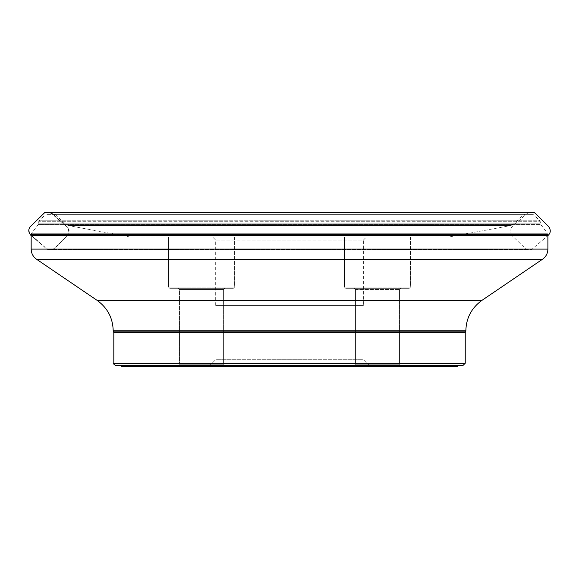 <?xml version="1.0" encoding="UTF-8"?>
<svg xmlns="http://www.w3.org/2000/svg" width="579" height="579" viewBox="0 0 579 579"><rect width="100%" height="100%" fill="white"/><g stroke="black" fill="none" stroke-linecap="round" stroke-linejoin="round"><path stroke-width="0.43" stroke-dasharray="2.9 2.17" d="M41.304 215.728L33.365 223.755C29.551 226.251 26.96 231.636 31.165 235.363C36.643 240.589 42.361 245.344 48.325 249.629C56.409 250.837 59.34 242.022 64.747 238.179C68.611 235.704 71.058 230.174 66.824 226.57C60.354 222.22 55.49 213.716 47.84 212.348M366.435 237.028L212.616 237.028L366.435 237.028L363.366 240.104L215.692 240.104L363.366 240.104L363.366 305.43L215.692 305.43L363.366 305.43M234.618 237.028L168.496 237.028L234.618 237.028L168.496 237.028L234.618 237.028L234.618 287.061L168.496 287.061L234.618 287.061L168.496 287.061L234.618 287.061L233.395 288.291L169.719 288.291L233.395 288.291L169.719 288.291L168.496 287.061L168.496 237.028L168.496 287.061L169.719 288.291L233.395 288.291L234.618 287.061L234.618 237.028M410.554 237.028L344.433 237.028L410.554 237.028L344.433 237.028L410.554 237.028L410.554 287.061L344.433 287.061L410.554 287.061L344.433 287.061L410.554 287.061L409.331 288.291L345.656 288.291L409.331 288.291L345.656 288.291L344.433 287.061L344.433 237.028L344.433 287.061L345.656 288.291L409.331 288.291L410.554 287.061L410.554 237.028M448.899 237.028L130.159 237.028L448.899 237.028L510.721 225.571L68.329 225.571L510.721 225.571L513.146 224.355L65.905 224.355L55.642 214.903L523.409 214.903L524.733 214.389L54.317 214.389L524.733 214.389M130.159 237.028L68.329 225.571L65.905 224.355L513.146 224.355L523.409 214.903L55.642 214.903L54.317 214.389M532.528 214.389L46.523 214.389L532.528 214.389L533.889 214.939L45.162 214.939L39.075 220.809L539.975 220.809L39.075 220.809L38.699 221.735L540.352 221.735L38.699 221.735L38.75 223.139L540.301 223.139L38.75 223.139L38.352 224.399L540.699 224.399L547.488 233.279L31.563 233.279L547.488 233.279L547.893 234.473L31.165 234.473L31.563 233.279L38.352 224.399L540.699 224.399L539.975 220.809L533.889 214.939L45.162 214.939L46.523 214.389M113.202 331.145L465.849 331.145M116.263 365.675L462.787 365.675M457.895 365.675L121.163 365.675L457.895 365.675M121.163 366.652L457.895 366.652M355.455 289.514L399.539 289.514L355.455 289.514L354.232 288.291L400.762 288.291L354.232 288.291L400.762 288.291L354.232 288.291L355.455 289.514L355.455 364.205L353.009 366.652L401.985 366.652L353.009 366.652L401.985 366.652L353.009 366.652L355.455 364.205L399.539 364.205L355.455 364.205L399.539 364.205L355.455 364.205L355.455 289.514L399.539 289.514L355.455 289.514M178.296 288.291L224.826 288.291L178.296 288.291L224.826 288.291L178.296 288.291L179.519 289.514L223.595 289.514L179.519 289.514L179.519 364.205L223.595 364.205L179.519 364.205L177.065 366.652L226.049 366.652L177.065 366.652L226.049 366.652L177.065 366.652L179.519 364.205L223.595 364.205L179.519 364.205L179.519 289.514L223.595 289.514L179.519 289.514L178.296 288.291M363.011 305.43L216.039 305.43L363.011 305.43L363.011 359.306L216.039 359.306L363.011 359.306L370.357 366.652L208.693 366.652L370.357 366.652M50.149 212.37L68.192 227.851L69.002 233.315L68.329 234.56L54.223 248.818L53 249.6L50.453 249.643L47.927 249.621L46.602 248.934L29.399 233.323L29.059 228.625L29.732 227.431L45.046 212.392M52.971 214.389L56.699 217.661C62.286 222.958 71.072 228.22 68.959 233.373C67.316 236.16 61.815 240.698 54.346 248.319L52.414 249.621L50.105 249.643L531.522 249.621L548.168 235.363L30.882 235.363L47.442 249.614L528.533 249.643L526.528 249.621L510.36 233.988C509.469 230.804 510.244 228.198 512.69 226.165L525.667 214.751C529.966 211.111 528.938 212.696 529.011 212.37L530.972 212.348M113.817 332.57L465.241 332.57M113.817 363.228L465.241 363.228M31.165 234.473L547.893 234.473L547.893 235.61M547.893 249.108L31.165 249.108M481.952 300.363L97.106 300.363M36.528 259.233L542.523 259.233M113.202 330.754L465.849 330.754M529.626 212.348L526.955 212.348M521.426 212.348L508.405 212.348M495.284 212.348L483.726 212.348M447.524 212.348L415.86 212.348M375.163 212.348L334.626 212.348M316.322 212.348L288.443 212.348M265.341 212.348L237.752 212.348M220.273 212.348L129.508 212.348M51.053 212.348L48.187 212.348M48.513 212.348L49.063 212.348M49.722 212.363L50.105 212.37M50.467 212.471L50.872 212.659M51.625 213.195L52.269 213.767M399.539 289.514L400.762 288.291L399.539 289.514L399.539 364.205L401.985 366.652L399.539 364.205L399.539 289.514M223.595 289.514L224.826 288.291L223.595 289.514L223.595 364.205L226.049 366.652L223.595 364.205L223.595 289.514M215.692 305.43L215.692 240.104L212.616 237.028M216.039 305.43L216.039 359.306L208.693 366.652"/><path stroke-width="0.87" d="M530.957 212.348L47.84 212.348L44.865 212.471L41.304 215.728M481.952 300.363L542.523 259.233L36.528 259.233L97.106 300.363L481.952 300.363C471.567 307.84 466.196 317.965 465.849 330.754L465.241 332.57L465.241 363.228L462.787 365.675L116.263 365.675C114.005 364.64 113.195 363.822 113.817 363.228L465.241 363.228M31.165 234.473L31.165 249.108L547.893 249.108C547.777 253.37 545.99 256.743 542.523 259.233M465.849 331.145L113.202 331.145L113.817 332.57L113.817 363.228M36.528 259.233C33.068 256.743 31.273 253.37 31.165 249.108M457.895 365.675L457.895 366.652L121.163 366.652L121.163 365.675M45.271 212.37L49.743 212.363M44.865 212.471L31.237 225.781C28.089 228.698 27.973 231.889 30.882 235.363L548.168 235.363C550.861 232.744 550.955 229.754 548.443 226.396L537.023 214.99C532.875 210.922 533.65 212.761 533.628 212.363L529.626 212.348M465.241 332.57L113.817 332.57M465.849 330.754L113.202 330.754L113.202 331.145M526.955 212.348L521.426 212.348M508.405 212.348L495.284 212.348M483.726 212.348L447.524 212.348M415.86 212.348L375.163 212.348M334.626 212.348L316.322 212.348M288.443 212.348L265.341 212.348M237.752 212.348L220.273 212.348M129.508 212.348L51.053 212.348M49.063 212.348L49.722 212.363M50.105 212.37L50.467 212.471M50.872 212.659L51.625 213.195M52.269 213.767L52.971 214.389M547.893 235.61L547.893 249.108M97.106 300.363C107.491 307.84 112.854 317.965 113.202 330.754"/></g></svg>
